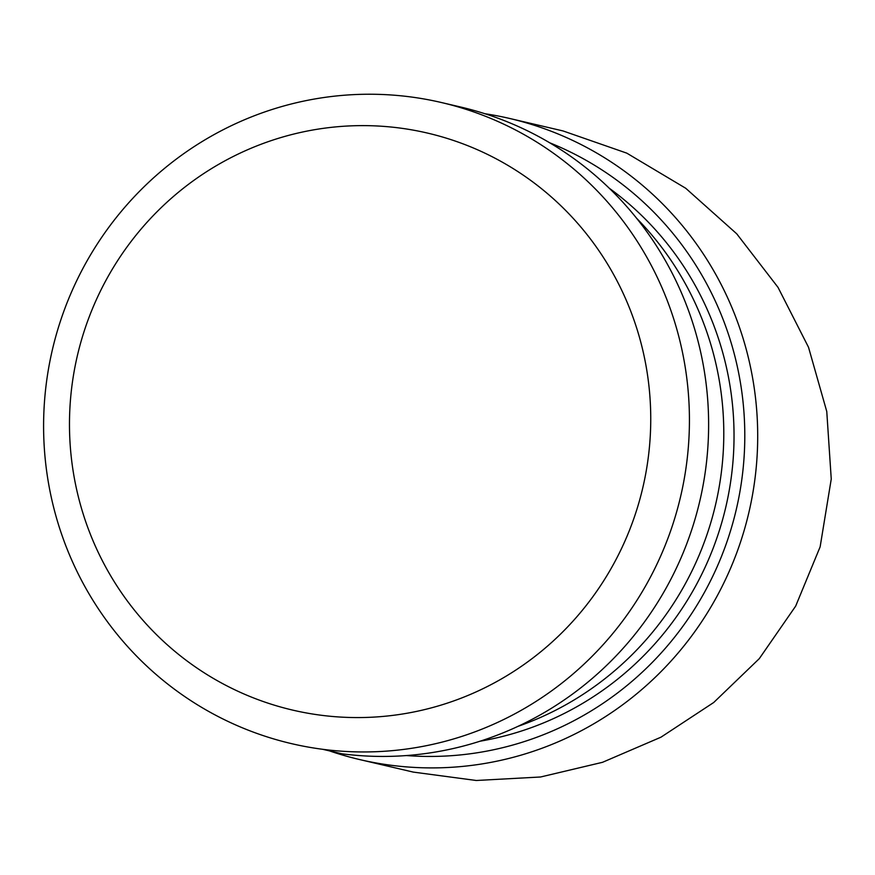 <?xml version="1.0" encoding="UTF-8"?>
<svg xmlns="http://www.w3.org/2000/svg" width="875" height="875" viewBox="0 0 875 875"><rect width="100%" height="100%" fill="white"/><g stroke="black" fill="none" stroke-linecap="round" stroke-linejoin="round"><path stroke-width="1.31" d="M406.481 755.562A318.227 311.828 -76.8 0 0 736.28 509.502A318.227 311.828 -76.8 0 0 549.686 142.778M484.925 113.728A329.208 322.58 103.2 0 1 509.688 118.475A329.208 322.58 103.2 0 1 526.061 122.773A329.208 322.58 103.2 0 1 744.527 529.167A329.208 322.58 103.2 0 1 359.855 759.609A329.208 322.58 103.2 0 1 343.481 755.322A329.208 322.58 103.2 0 1 329.459 750.881M509.688 118.475L563.073 130.955L626.773 153.136L685.716 188.256L736.739 233.822L778.028 287.383L808.522 347.277L826.766 411.502L831.25 479.041L820.138 546.831L795.67 606.112L759.303 658.634L713.737 702.483L660.964 737.188L602.514 762.311L540.564 776.989L476.241 780.489L413.241 772.089L359.855 759.609M636.716 218.378A307.256 301.066 103.2 0 1 518 726.348M609.273 188.234A307.256 301.066 103.2 0 1 725.812 507.062A307.256 301.066 103.2 0 1 480.047 741.212M442.269 136.948A296.286 290.314 103.2 0 1 638.892 502.709A296.286 290.314 103.2 0 1 277.955 706.245A296.286 290.314 103.2 0 1 81.331 340.484A296.286 290.314 103.2 0 1 442.269 136.948M322.722 749.306A329.208 322.58 103.2 0 1 275.22 739.364A329.208 322.58 103.2 0 1 229.797 722.269A329.208 322.58 103.2 0 1 61.611 317.581A329.208 322.58 103.2 0 1 441.427 102.528A329.208 322.58 103.2 0 1 457.8 106.816A329.208 322.58 103.2 0 1 682.248 489.169A329.208 322.58 103.2 0 1 322.722 749.306L341.917 753.791A329.208 322.58 103.2 0 0 701.444 493.653A329.208 322.58 103.2 0 0 476.995 111.311A329.208 322.58 103.2 0 0 460.622 107.013L441.427 102.528"/></g></svg>

